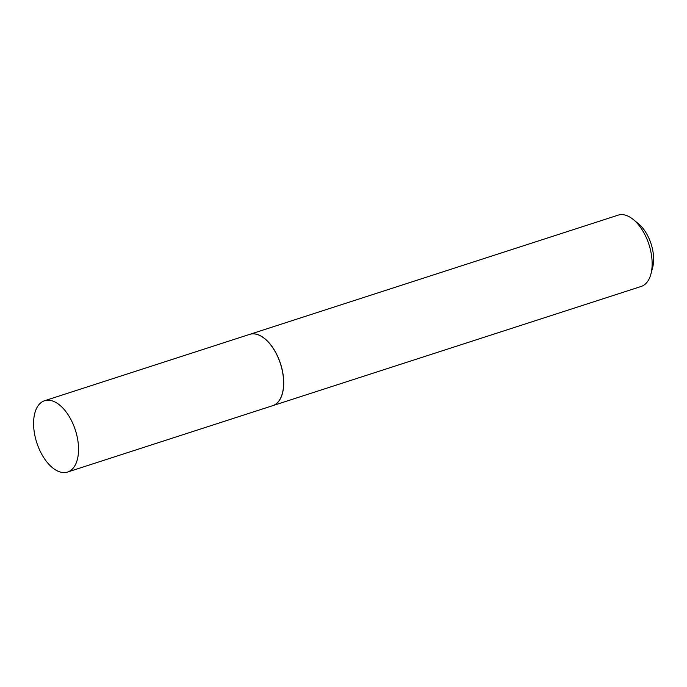 <?xml version="1.0" encoding="UTF-8"?>
<svg xmlns="http://www.w3.org/2000/svg" width="687" height="687" viewBox="0 0 687 687"><rect width="100%" height="100%" fill="white"/><g stroke="black" fill="none" stroke-linecap="round" stroke-linejoin="round"><path stroke-width="1.03" d="M36.385 441.449A37.467 20.292 72.1 0 1 44.535 400.744A37.467 20.292 72.1 0 1 75.742 431.324A37.467 20.292 72.1 0 1 67.601 472.038A37.467 20.292 72.1 0 1 36.385 441.449M44.535 400.744L249.613 334.389A37.467 20.292 72.1 0 1 280.82 364.969A37.467 20.292 72.1 0 1 272.679 405.682L67.601 472.038M249.656 334.38A37.467 20.292 72.1 0 1 249.707 334.363L618.128 215.151A37.467 20.292 72.1 0 1 618.772 214.962A37.467 20.292 72.1 0 1 633.285 219.514L638.515 223.799A30.03 16.265 72.1 0 1 652.65 267.492L650.924 274.027A37.467 20.292 72.1 0 1 641.194 286.445L272.773 405.648A37.467 20.292 72.1 0 1 272.722 405.665M633.285 219.514A37.467 20.292 72.1 0 1 650.924 274.027M249.707 334.363A37.467 20.292 72.1 0 1 250.351 334.174A37.467 20.292 72.1 0 1 280.734 364.35A37.467 20.292 72.1 0 1 272.773 405.648"/></g></svg>
